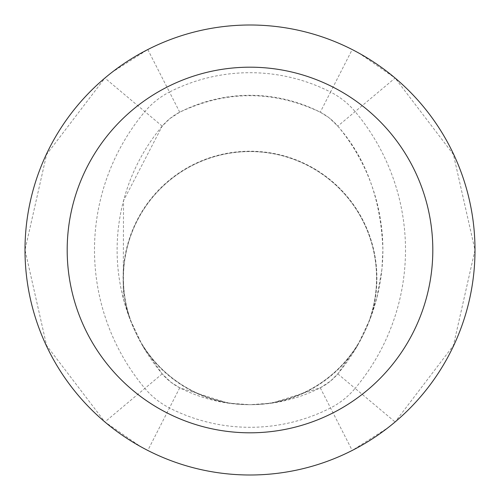 <?xml version="1.0" encoding="UTF-8"?>
<svg xmlns="http://www.w3.org/2000/svg" width="500" height="500" viewBox="0 0 500 500"><rect width="100%" height="100%" fill="white"/><g stroke="black" fill="none" stroke-linecap="round" stroke-linejoin="round"><path stroke-width="0.38" stroke-dasharray="2.5 1.88" d="M381.912 269.369L376.806 298.031L370.35 318.369L357.719 345.213L337.8 373.856L330.394 381.181L320.269 387.806L271.694 403.156L250 404.688A126.562 126.562 0 0 1 123.438 278.125A126.562 126.562 0 0 1 250 151.562A126.562 126.562 0 0 1 376.562 278.125A126.562 126.562 0 0 1 250 404.688A126.562 126.562 0 0 1 140.394 214.844A126.562 126.562 0 0 1 359.606 214.844A126.562 126.562 0 0 1 250 404.688L228.306 403.156L179.731 387.806L170.831 382.156L162.2 373.856L142.281 345.213L129.65 318.369L123.194 298.031L123.544 200.637L162.2 126.144L169.831 118.631L179.731 112.194C226.575 90.169 273.425 90.169 320.269 112.194L329.012 117.719L337.8 126.144C366.019 158.169 381.044 199.456 382.894 250L381.912 269.369M337.8 126.144A192.656 192.656 0 0 1 337.8 373.856A56.25 56.25 0 0 1 320.269 387.806A154.688 154.688 0 0 1 179.731 387.806A56.25 56.25 0 0 1 162.2 373.856A192.656 192.656 0 0 1 162.2 126.144A56.25 56.25 0 0 1 179.731 112.194A154.688 154.688 0 0 1 320.269 112.194A56.25 56.25 0 0 1 337.8 126.144L395.106 78.044L359.294 53.325L352.206 49.55A225 225 0 0 0 147.794 49.55L112.025 72.269L104.894 78.044L46.612 154.419L25 249.944L46.594 345.525L104.894 421.956L140.706 446.675L147.794 450.45A225 225 0 0 0 352.206 450.45L387.975 427.731L395.106 421.956L453.387 345.581L475 250.056L453.406 154.475L395.106 78.044M370.35 318.369A126.9 126.9 0 0 0 250 151.225A126.9 126.9 0 0 0 129.65 318.369M142.281 345.213A126.9 126.9 0 0 0 228.306 403.156M271.694 403.156A126.9 126.9 0 0 0 357.719 345.213M337.8 373.856L355.119 388.394A215.263 215.263 0 0 0 355.119 111.606A78.856 78.856 0 0 0 330.538 92.05L352.206 49.55M179.731 112.194L169.462 92.05A78.856 78.856 0 0 0 144.881 111.606A215.263 215.263 0 0 0 144.881 388.394A78.856 78.856 0 0 0 169.462 407.95A177.294 177.294 0 0 0 330.538 407.95A78.856 78.856 0 0 0 355.119 388.394L395.106 421.956M147.794 49.55L169.462 92.05A177.294 177.294 0 0 1 330.538 92.05L320.269 112.194M320.269 387.806L352.206 450.45M179.731 387.806L147.794 450.45M162.2 373.856L104.894 421.956M162.2 126.144L104.894 78.044"/><path stroke-width="0.75" d="M25 250A225 225 0 0 1 344.806 45.95A225 225 0 0 1 395.106 421.956A225 225 0 0 1 25 250M67.188 250A182.812 182.812 0 0 1 341.406 91.681A182.812 182.812 0 0 1 341.406 408.319A182.812 182.812 0 0 1 67.188 250"/></g></svg>
